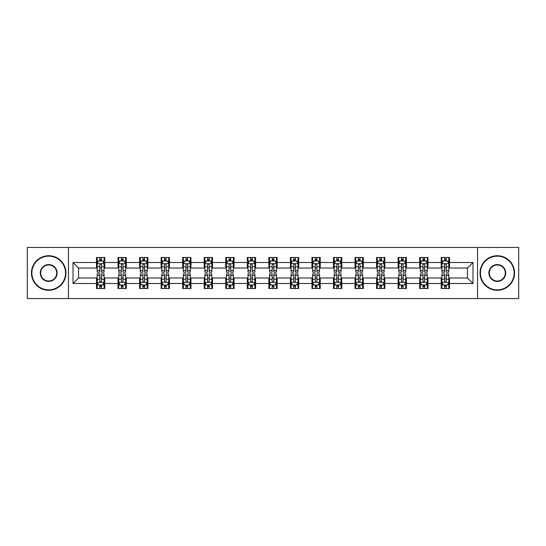 <?xml version="1.0" encoding="UTF-8"?>
<svg xmlns="http://www.w3.org/2000/svg" width="546" height="546" viewBox="0 0 546 546"><rect width="100%" height="100%" fill="white"/><g stroke="black" fill="none" stroke-linecap="round" stroke-linejoin="round"><path stroke-width="0.82" d="M477.545 298.553L518.7 298.553L518.7 247.447L477.545 247.447L477.545 298.553L68.455 298.553L68.455 247.447L27.3 247.447L27.3 298.553L68.455 298.553M477.545 247.447L68.455 247.447M449.508 262.503L449.508 257.459L441.223 257.459L441.223 262.503L427.962 262.503L427.962 257.459L419.676 257.459L419.676 262.503L406.415 262.503L406.415 257.459L398.13 257.459L398.13 262.503L384.869 262.503L384.869 257.459L376.583 257.459L376.583 262.503L363.322 262.503L363.322 257.459L355.037 257.459L355.037 262.503L341.782 262.503L341.782 257.459L333.49 257.459L333.49 262.503L320.236 262.503L320.236 257.459L311.95 257.459L311.95 262.503L298.689 262.503L298.689 257.459L290.404 257.459L290.404 262.503L277.143 262.503L277.143 257.459L268.857 257.459L268.857 262.503L255.596 262.503L255.596 257.459L247.311 257.459L247.311 262.503L234.05 262.503L234.05 257.459L225.764 257.459L225.764 262.503L212.51 262.503L212.51 257.459L204.218 257.459L204.218 262.503L190.964 262.503L190.964 257.459L182.678 257.459L182.678 262.503L169.417 262.503L169.417 257.459L161.131 257.459L161.131 262.503L147.87 262.503L147.87 257.459L139.585 257.459L139.585 262.503L126.324 262.503L126.324 257.459L118.038 257.459L118.038 262.503L104.777 262.503L104.777 257.459L96.492 257.459L96.492 262.503L73.014 262.503L73.014 283.497L78.542 277.969L96.492 277.969L96.492 288.541L104.777 288.541L104.777 277.969L118.038 277.969L118.038 288.541L126.324 288.541L126.324 277.969L139.585 277.969L139.585 288.541L147.87 288.541L147.87 277.969L161.131 277.969L161.131 288.541L169.417 288.541L169.417 277.969L182.678 277.969L182.678 288.541L190.964 288.541L190.964 277.969L204.218 277.969L204.218 288.541L212.51 288.541L212.51 277.969L225.764 277.969L225.764 288.541L234.05 288.541L234.05 277.969L247.311 277.969L247.311 288.541L255.596 288.541L255.596 277.969L268.857 277.969L268.857 288.541L277.143 288.541L277.143 277.969L290.404 277.969L290.404 288.541L298.689 288.541L298.689 277.969L311.95 277.969L311.95 288.541L320.236 288.541L320.236 277.969L333.49 277.969L333.49 288.541L341.782 288.541L341.782 277.969L355.037 277.969L355.037 288.541L363.322 288.541L363.322 277.969L376.583 277.969L376.583 288.541L384.869 288.541L384.869 277.969L398.13 277.969L398.13 288.541L406.415 288.541L406.415 277.969L419.676 277.969L419.676 288.541L427.962 288.541L427.962 277.969L441.223 277.969L441.223 288.541L449.508 288.541L449.508 277.969L467.458 277.969L467.458 268.031L449.508 268.031L449.508 262.503L472.986 262.503L472.986 283.497L449.508 283.497M441.223 283.497L427.962 283.497M419.676 283.497L406.415 283.497M398.13 283.497L384.869 283.497M376.583 283.497L363.322 283.497M355.037 283.497L341.782 283.497M333.49 283.497L320.236 283.497M311.95 283.497L298.689 283.497M290.404 283.497L277.143 283.497M268.857 283.497L255.596 283.497M247.311 283.497L234.05 283.497M225.764 283.497L212.51 283.497M204.218 283.497L190.964 283.497M182.678 283.497L169.417 283.497M161.131 283.497L147.87 283.497M139.585 283.497L126.324 283.497M118.038 283.497L104.777 283.497M96.492 283.497L73.014 283.497M441.223 262.503L441.223 268.031L427.962 268.031L427.962 262.503M419.676 262.503L419.676 268.031L406.415 268.031L406.415 262.503M398.13 262.503L398.13 268.031L384.869 268.031L384.869 262.503M376.583 262.503L376.583 268.031L363.322 268.031L363.322 262.503M355.037 262.503L355.037 268.031L341.782 268.031L341.782 262.503M333.49 262.503L333.49 268.031L320.236 268.031L320.236 262.503M311.95 262.503L311.95 268.031L298.689 268.031L298.689 262.503M290.404 262.503L290.404 268.031L277.143 268.031L277.143 262.503M268.857 262.503L268.857 268.031L255.596 268.031L255.596 262.503M247.311 262.503L247.311 268.031L234.05 268.031L234.05 262.503M225.764 262.503L225.764 268.031L212.51 268.031L212.51 262.503M204.218 262.503L204.218 268.031L190.964 268.031L190.964 262.503M182.678 262.503L182.678 268.031L169.417 268.031L169.417 262.503M161.131 262.503L161.131 268.031L147.87 268.031L147.87 262.503M139.585 262.503L139.585 268.031L126.324 268.031L126.324 262.503M118.038 262.503L118.038 268.031L104.777 268.031L104.777 262.503M96.492 262.503L96.492 268.031L78.542 268.031L73.014 262.503M78.542 268.031L78.542 277.969M472.986 283.497L467.458 277.969M467.458 268.031L472.986 262.503M96.492 260.913L97.181 260.913M99.809 260.913L101.467 260.913M104.088 260.913L104.777 260.913M96.492 267.888L97.181 267.888M99.809 267.888L101.467 267.888M104.088 267.888L104.777 267.888M96.492 278.112L97.181 278.112M99.809 278.112L101.467 278.112M104.088 278.112L104.777 278.112M96.492 285.087L97.181 285.087M99.809 285.087L101.467 285.087M104.088 285.087L104.777 285.087M118.038 278.112L118.728 278.112M121.355 278.112L123.014 278.112M125.635 278.112L126.324 278.112M118.038 285.087L118.728 285.087M121.355 285.087L123.014 285.087M125.635 285.087L126.324 285.087M118.038 260.913L118.728 260.913M121.355 260.913L123.014 260.913M125.635 260.913L126.324 260.913M118.038 267.888L118.728 267.888M121.355 267.888L123.014 267.888M125.635 267.888L126.324 267.888M139.585 278.112L140.274 278.112M142.902 278.112L144.554 278.112M147.181 278.112L147.87 278.112M139.585 285.087L140.274 285.087M142.902 285.087L144.554 285.087M147.181 285.087L147.87 285.087M139.585 260.913L140.274 260.913M142.902 260.913L144.554 260.913M147.181 260.913L147.87 260.913M139.585 267.888L140.274 267.888M142.902 267.888L144.554 267.888M147.181 267.888L147.87 267.888M161.131 278.112L161.821 278.112M164.442 278.112L166.1 278.112M168.728 278.112L169.417 278.112M161.131 285.087L161.821 285.087M164.442 285.087L166.1 285.087M168.728 285.087L169.417 285.087M161.131 260.913L161.821 260.913M164.442 260.913L166.1 260.913M168.728 260.913L169.417 260.913M161.131 267.888L161.821 267.888M164.442 267.888L166.1 267.888M168.728 267.888L169.417 267.888M182.678 278.112L183.367 278.112M185.988 278.112L187.647 278.112M190.274 278.112L190.964 278.112M182.678 285.087L183.367 285.087M185.988 285.087L187.647 285.087M190.274 285.087L190.964 285.087M182.678 260.913L183.367 260.913M185.988 260.913L187.647 260.913M190.274 260.913L190.964 260.913M182.678 267.888L183.367 267.888M185.988 267.888L187.647 267.888M190.274 267.888L190.964 267.888M204.218 278.112L204.914 278.112M207.535 278.112L209.193 278.112M211.814 278.112L212.51 278.112M204.218 285.087L204.914 285.087M207.535 285.087L209.193 285.087M211.814 285.087L212.51 285.087M204.218 260.913L204.914 260.913M207.535 260.913L209.193 260.913M211.814 260.913L212.51 260.913M204.218 267.888L204.914 267.888M207.535 267.888L209.193 267.888M211.814 267.888L212.51 267.888M225.764 278.112L226.454 278.112M229.081 278.112L230.74 278.112M233.36 278.112L234.05 278.112M225.764 285.087L226.454 285.087M229.081 285.087L230.74 285.087M233.36 285.087L234.05 285.087M225.764 260.913L226.454 260.913M229.081 260.913L230.74 260.913M233.36 260.913L234.05 260.913M225.764 267.888L226.454 267.888M229.081 267.888L230.74 267.888M233.36 267.888L234.05 267.888M247.311 278.112L248 278.112M250.628 278.112L252.286 278.112M254.907 278.112L255.596 278.112M247.311 285.087L248 285.087M250.628 285.087L252.286 285.087M254.907 285.087L255.596 285.087M247.311 260.913L248 260.913M250.628 260.913L252.286 260.913M254.907 260.913L255.596 260.913M247.311 267.888L248 267.888M250.628 267.888L252.286 267.888M254.907 267.888L255.596 267.888M268.857 278.112L269.547 278.112M272.174 278.112L273.826 278.112M276.453 278.112L277.143 278.112M268.857 285.087L269.547 285.087M272.174 285.087L273.826 285.087M276.453 285.087L277.143 285.087M268.857 260.913L269.547 260.913M272.174 260.913L273.826 260.913M276.453 260.913L277.143 260.913M268.857 267.888L269.547 267.888M272.174 267.888L273.826 267.888M276.453 267.888L277.143 267.888M290.404 278.112L291.093 278.112M293.714 278.112L295.372 278.112M298 278.112L298.689 278.112M290.404 285.087L291.093 285.087M293.714 285.087L295.372 285.087M298 285.087L298.689 285.087M290.404 260.913L291.093 260.913M293.714 260.913L295.372 260.913M298 260.913L298.689 260.913M290.404 267.888L291.093 267.888M293.714 267.888L295.372 267.888M298 267.888L298.689 267.888M311.95 278.112L312.64 278.112M315.26 278.112L316.919 278.112M319.546 278.112L320.236 278.112M311.95 285.087L312.64 285.087M315.26 285.087L316.919 285.087M319.546 285.087L320.236 285.087M311.95 260.913L312.64 260.913M315.26 260.913L316.919 260.913M319.546 260.913L320.236 260.913M311.95 267.888L312.64 267.888M315.26 267.888L316.919 267.888M319.546 267.888L320.236 267.888M333.49 278.112L334.186 278.112M336.807 278.112L338.465 278.112M341.086 278.112L341.782 278.112M333.49 285.087L334.186 285.087M336.807 285.087L338.465 285.087M341.086 285.087L341.782 285.087M333.49 260.913L334.186 260.913M336.807 260.913L338.465 260.913M341.086 260.913L341.782 260.913M333.49 267.888L334.186 267.888M336.807 267.888L338.465 267.888M341.086 267.888L341.782 267.888M355.037 278.112L355.726 278.112M358.353 278.112L360.012 278.112M362.633 278.112L363.322 278.112M355.037 285.087L355.726 285.087M358.353 285.087L360.012 285.087M362.633 285.087L363.322 285.087M355.037 260.913L355.726 260.913M358.353 260.913L360.012 260.913M362.633 260.913L363.322 260.913M355.037 267.888L355.726 267.888M358.353 267.888L360.012 267.888M362.633 267.888L363.322 267.888M376.583 278.112L377.272 278.112M379.9 278.112L381.558 278.112M384.179 278.112L384.869 278.112M376.583 285.087L377.272 285.087M379.9 285.087L381.558 285.087M384.179 285.087L384.869 285.087M376.583 260.913L377.272 260.913M379.9 260.913L381.558 260.913M384.179 260.913L384.869 260.913M376.583 267.888L377.272 267.888M379.9 267.888L381.558 267.888M384.179 267.888L384.869 267.888M398.13 278.112L398.819 278.112M401.447 278.112L403.098 278.112M405.726 278.112L406.415 278.112M398.13 285.087L398.819 285.087M401.447 285.087L403.098 285.087M405.726 285.087L406.415 285.087M398.13 260.913L398.819 260.913M401.447 260.913L403.098 260.913M405.726 260.913L406.415 260.913M398.13 267.888L398.819 267.888M401.447 267.888L403.098 267.888M405.726 267.888L406.415 267.888M419.676 278.112L420.365 278.112M422.986 278.112L424.645 278.112M427.272 278.112L427.962 278.112M419.676 285.087L420.365 285.087M422.986 285.087L424.645 285.087M427.272 285.087L427.962 285.087M419.676 260.913L420.365 260.913M422.986 260.913L424.645 260.913M427.272 260.913L427.962 260.913M419.676 267.888L420.365 267.888M422.986 267.888L424.645 267.888M427.272 267.888L427.962 267.888M441.223 278.112L441.912 278.112M444.533 278.112L446.191 278.112M448.819 278.112L449.508 278.112M441.223 285.087L441.912 285.087M444.533 285.087L446.191 285.087M448.819 285.087L449.508 285.087M441.223 260.913L441.912 260.913M444.533 260.913L446.191 260.913M448.819 260.913L449.508 260.913M441.223 267.888L441.912 267.888M444.533 267.888L446.191 267.888M448.819 267.888L449.508 267.888M101.467 259.261L99.809 259.261M104.088 270.441L101.467 270.441L101.467 272.174L104.088 272.174L104.088 263.745L102.709 260.981L98.567 260.981L97.181 263.745L97.181 272.174L99.809 272.174L99.809 270.441L97.181 270.441M97.181 263.745L97.181 257.459M104.088 263.745L104.088 257.459M99.809 260.981L99.809 257.459M101.467 257.459L101.467 260.981M101.467 270.441L101.467 264.783C100.914 263.718 100.362 263.718 99.809 264.783L99.809 270.441M99.809 286.739L101.467 286.739M97.181 275.559L99.809 275.559L99.809 273.826L97.181 273.826L97.181 282.255L98.567 285.019L102.709 285.019L104.088 282.255L104.088 273.826L101.467 273.826L101.467 275.559L104.088 275.559M104.088 282.255L104.088 288.541M97.181 282.255L97.181 288.541M101.467 285.019L101.467 288.541M99.809 288.541L99.809 285.019M99.809 275.559L99.809 281.217C100.362 282.282 100.914 282.282 101.467 281.217L101.467 275.559M48.71 256.149A16.851 16.851 0 0 0 31.859 273A16.851 16.851 0 0 0 48.71 289.851A16.851 16.851 0 0 0 65.554 273A16.851 16.851 0 0 0 48.71 256.149M48.71 290.267A17.267 17.267 0 0 1 31.443 273A17.267 17.267 0 0 1 48.71 255.733A17.267 17.267 0 0 1 65.97 273A17.267 17.267 0 0 1 48.71 290.267M48.71 264.578A8.422 8.422 0 0 1 57.132 273A8.422 8.422 0 0 1 48.71 281.422A8.422 8.422 0 0 1 40.281 273A8.422 8.422 0 0 1 48.71 264.578M48.71 281.013A8.013 8.013 0 0 0 56.716 273A8.013 8.013 0 0 0 48.71 264.987A8.013 8.013 0 0 0 40.697 273A8.013 8.013 0 0 0 48.71 281.013M497.29 256.149A16.851 16.851 0 0 0 480.446 273A16.851 16.851 0 0 0 497.29 289.851A16.851 16.851 0 0 0 514.141 273A16.851 16.851 0 0 0 497.29 256.149M497.29 290.267A17.267 17.267 0 0 1 480.03 273A17.267 17.267 0 0 1 497.29 255.733A17.267 17.267 0 0 1 514.557 273A17.267 17.267 0 0 1 497.29 290.267M497.29 264.578A8.422 8.422 0 0 1 505.719 273A8.422 8.422 0 0 1 497.29 281.422A8.422 8.422 0 0 1 488.868 273A8.422 8.422 0 0 1 497.29 264.578M497.29 281.013A8.013 8.013 0 0 0 505.303 273A8.013 8.013 0 0 0 497.29 264.987A8.013 8.013 0 0 0 489.284 273A8.013 8.013 0 0 0 497.29 281.013M123.014 259.261L121.355 259.261M125.635 270.441L123.014 270.441L123.014 272.174L125.635 272.174L125.635 263.745L124.256 260.981L120.113 260.981L118.728 263.745L118.728 272.174L121.355 272.174L121.355 270.441L118.728 270.441M118.728 263.745L118.728 257.459M125.635 263.745L125.635 257.459M121.355 260.981L121.355 257.459M123.014 257.459L123.014 260.981M123.014 270.441L123.014 264.783C122.461 263.718 121.908 263.718 121.355 264.783L121.355 270.441M144.554 259.261L142.902 259.261M147.181 270.441L144.554 270.441L144.554 272.174L147.181 272.174L147.181 263.745L145.802 260.981L141.653 260.981L140.274 263.745L140.274 272.174L142.902 272.174L142.902 270.441L140.274 270.441M140.274 263.745L140.274 257.459M147.181 263.745L147.181 257.459M142.902 260.981L142.902 257.459M144.554 257.459L144.554 260.981M144.554 270.441L144.554 264.783C144.007 263.718 143.455 263.718 142.902 264.783L142.902 270.441M121.355 286.739L123.014 286.739M118.728 275.559L121.355 275.559L121.355 273.826L118.728 273.826L118.728 282.255L120.113 285.019L124.256 285.019L125.635 282.255L125.635 273.826L123.014 273.826L123.014 275.559L125.635 275.559M125.635 282.255L125.635 288.541M118.728 282.255L118.728 288.541M123.014 285.019L123.014 288.541M121.355 288.541L121.355 285.019M121.355 275.559L121.355 281.217C121.908 282.282 122.461 282.282 123.014 281.217L123.014 275.559M142.902 286.739L144.554 286.739M140.274 275.559L142.902 275.559L142.902 273.826L140.274 273.826L140.274 282.255L141.653 285.019L145.802 285.019L147.181 282.255L147.181 273.826L144.554 273.826L144.554 275.559L147.181 275.559M147.181 282.255L147.181 288.541M140.274 282.255L140.274 288.541M144.554 285.019L144.554 288.541M142.902 288.541L142.902 285.019M142.902 275.559L142.902 281.217C143.448 282.282 144.001 282.282 144.554 281.217L144.554 275.559M166.1 259.261L164.442 259.261M168.728 270.441L166.1 270.441L166.1 272.174L168.728 272.174L168.728 263.745L167.342 260.981L163.199 260.981L161.821 263.745L161.821 272.174L164.442 272.174L164.442 270.441L161.821 270.441M161.821 263.745L161.821 257.459M168.728 263.745L168.728 257.459M164.442 260.981L164.442 257.459M166.1 257.459L166.1 260.981M166.1 270.441L166.1 264.783C165.547 263.718 164.994 263.718 164.442 264.783L164.442 270.441M187.647 259.261L185.988 259.261M190.274 270.441L187.647 270.441L187.647 272.174L190.274 272.174L190.274 263.745L188.889 260.981L184.746 260.981L183.367 263.745L183.367 272.174L185.988 272.174L185.988 270.441L183.367 270.441M183.367 263.745L183.367 257.459M190.274 263.745L190.274 257.459M185.988 260.981L185.988 257.459M187.647 257.459L187.647 260.981M187.647 270.441L187.647 264.783C187.094 263.718 186.541 263.718 185.988 264.783L185.988 270.441M209.193 259.261L207.535 259.261M211.814 270.441L209.193 270.441L209.193 272.174L211.814 272.174L211.814 263.745L210.435 260.981L206.292 260.981L204.914 263.745L204.914 272.174L207.535 272.174L207.535 270.441L204.914 270.441M204.914 263.745L204.914 257.459M211.814 263.745L211.814 257.459M207.535 260.981L207.535 257.459M209.193 257.459L209.193 260.981M209.193 270.441L209.193 264.783C208.64 263.718 208.087 263.718 207.535 264.783L207.535 270.441M164.442 286.739L166.1 286.739M161.821 275.559L164.442 275.559L164.442 273.826L161.821 273.826L161.821 282.255L163.199 285.019L167.342 285.019L168.728 282.255L168.728 273.826L166.1 273.826L166.1 275.559L168.728 275.559M168.728 282.255L168.728 288.541M161.821 282.255L161.821 288.541M166.1 285.019L166.1 288.541M164.442 288.541L164.442 285.019M164.442 275.559L164.442 281.217C164.994 282.282 165.547 282.282 166.1 281.217L166.1 275.559M185.988 286.739L187.647 286.739M183.367 275.559L185.988 275.559L185.988 273.826L183.367 273.826L183.367 282.255L184.746 285.019L188.889 285.019L190.274 282.255L190.274 273.826L187.647 273.826L187.647 275.559L190.274 275.559M190.274 282.255L190.274 288.541M183.367 282.255L183.367 288.541M187.647 285.019L187.647 288.541M185.988 288.541L185.988 285.019M185.988 275.559L185.988 281.217C186.541 282.282 187.094 282.282 187.647 281.217L187.647 275.559M207.535 286.739L209.193 286.739M204.914 275.559L207.535 275.559L207.535 273.826L204.914 273.826L204.914 282.255L206.292 285.019L210.435 285.019L211.814 282.255L211.814 273.826L209.193 273.826L209.193 275.559L211.814 275.559M211.814 282.255L211.814 288.541M204.914 282.255L204.914 288.541M209.193 285.019L209.193 288.541M207.535 288.541L207.535 285.019M207.535 275.559L207.535 281.217C208.087 282.282 208.64 282.282 209.193 281.217L209.193 275.559M230.74 259.261L229.081 259.261M233.36 270.441L230.74 270.441L230.74 272.174L233.36 272.174L233.36 263.745L231.982 260.981L227.839 260.981L226.454 263.745L226.454 272.174L229.081 272.174L229.081 270.441L226.454 270.441M226.454 263.745L226.454 257.459M233.36 263.745L233.36 257.459M229.081 260.981L229.081 257.459M230.74 257.459L230.74 260.981M230.74 270.441L230.74 264.783C230.187 263.718 229.634 263.718 229.081 264.783L229.081 270.441M229.081 286.739L230.74 286.739M226.454 275.559L229.081 275.559L229.081 273.826L226.454 273.826L226.454 282.255L227.839 285.019L231.982 285.019L233.36 282.255L233.36 273.826L230.74 273.826L230.74 275.559L233.36 275.559M233.36 282.255L233.36 288.541M226.454 282.255L226.454 288.541M230.74 285.019L230.74 288.541M229.081 288.541L229.081 285.019M229.081 275.559L229.081 281.217C229.634 282.282 230.187 282.282 230.74 281.217L230.74 275.559M252.286 259.261L250.628 259.261M254.907 270.441L252.286 270.441L252.286 272.174L254.907 272.174L254.907 263.745L253.528 260.981L249.385 260.981L248 263.745L248 272.174L250.628 272.174L250.628 270.441L248 270.441M248 263.745L248 257.459M254.907 263.745L254.907 257.459M250.628 260.981L250.628 257.459M252.286 257.459L252.286 260.981M252.286 270.441L252.286 264.783C251.733 263.718 251.18 263.718 250.628 264.783L250.628 270.441M250.628 286.739L252.286 286.739M248 275.559L250.628 275.559L250.628 273.826L248 273.826L248 282.255L249.385 285.019L253.528 285.019L254.907 282.255L254.907 273.826L252.286 273.826L252.286 275.559L254.907 275.559M254.907 282.255L254.907 288.541M248 282.255L248 288.541M252.286 285.019L252.286 288.541M250.628 288.541L250.628 285.019M250.628 275.559L250.628 281.217C251.18 282.282 251.733 282.282 252.286 281.217L252.286 275.559M273.826 259.261L272.174 259.261M276.453 270.441L273.826 270.441L273.826 272.174L276.453 272.174L276.453 263.745L275.075 260.981L270.925 260.981L269.547 263.745L269.547 272.174L272.174 272.174L272.174 270.441L269.547 270.441M269.547 263.745L269.547 257.459M276.453 263.745L276.453 257.459M272.174 260.981L272.174 257.459M273.826 257.459L273.826 260.981M273.826 270.441L273.826 264.783C273.28 263.718 272.727 263.718 272.174 264.783L272.174 270.441M272.174 286.739L273.826 286.739M269.547 275.559L272.174 275.559L272.174 273.826L269.547 273.826L269.547 282.255L270.925 285.019L275.075 285.019L276.453 282.255L276.453 273.826L273.826 273.826L273.826 275.559L276.453 275.559M276.453 282.255L276.453 288.541M269.547 282.255L269.547 288.541M273.826 285.019L273.826 288.541M272.174 288.541L272.174 285.019M272.174 275.559L272.174 281.217C272.72 282.282 273.273 282.282 273.826 281.217L273.826 275.559M295.372 259.261L293.714 259.261M298 270.441L295.372 270.441L295.372 272.174L298 272.174L298 263.745L296.615 260.981L292.472 260.981L291.093 263.745L291.093 272.174L293.714 272.174L293.714 270.441L291.093 270.441M291.093 263.745L291.093 257.459M298 263.745L298 257.459M293.714 260.981L293.714 257.459M295.372 257.459L295.372 260.981M295.372 270.441L295.372 264.783C294.82 263.718 294.267 263.718 293.714 264.783L293.714 270.441M293.714 286.739L295.372 286.739M291.093 275.559L293.714 275.559L293.714 273.826L291.093 273.826L291.093 282.255L292.472 285.019L296.615 285.019L298 282.255L298 273.826L295.372 273.826L295.372 275.559L298 275.559M298 282.255L298 288.541M291.093 282.255L291.093 288.541M295.372 285.019L295.372 288.541M293.714 288.541L293.714 285.019M293.714 275.559L293.714 281.217C294.267 282.282 294.82 282.282 295.372 281.217L295.372 275.559M316.919 259.261L315.26 259.261M319.546 270.441L316.919 270.441L316.919 272.174L319.546 272.174L319.546 263.745L318.161 260.981L314.018 260.981L312.64 263.745L312.64 272.174L315.26 272.174L315.26 270.441L312.64 270.441M312.64 263.745L312.64 257.459M319.546 263.745L319.546 257.459M315.26 260.981L315.26 257.459M316.919 257.459L316.919 260.981M316.919 270.441L316.919 264.783C316.366 263.718 315.813 263.718 315.26 264.783L315.26 270.441M315.26 286.739L316.919 286.739M312.64 275.559L315.26 275.559L315.26 273.826L312.64 273.826L312.64 282.255L314.018 285.019L318.161 285.019L319.546 282.255L319.546 273.826L316.919 273.826L316.919 275.559L319.546 275.559M319.546 282.255L319.546 288.541M312.64 282.255L312.64 288.541M316.919 285.019L316.919 288.541M315.26 288.541L315.26 285.019M315.26 275.559L315.26 281.217C315.813 282.282 316.366 282.282 316.919 281.217L316.919 275.559M338.465 259.261L336.807 259.261M341.086 270.441L338.465 270.441L338.465 272.174L341.086 272.174L341.086 263.745L339.708 260.981L335.565 260.981L334.186 263.745L334.186 272.174L336.807 272.174L336.807 270.441L334.186 270.441M334.186 263.745L334.186 257.459M341.086 263.745L341.086 257.459M336.807 260.981L336.807 257.459M338.465 257.459L338.465 260.981M338.465 270.441L338.465 264.783C337.913 263.718 337.36 263.718 336.807 264.783L336.807 270.441M336.807 286.739L338.465 286.739M334.186 275.559L336.807 275.559L336.807 273.826L334.186 273.826L334.186 282.255L335.565 285.019L339.708 285.019L341.086 282.255L341.086 273.826L338.465 273.826L338.465 275.559L341.086 275.559M341.086 282.255L341.086 288.541M334.186 282.255L334.186 288.541M338.465 285.019L338.465 288.541M336.807 288.541L336.807 285.019M336.807 275.559L336.807 281.217C337.36 282.282 337.913 282.282 338.465 281.217L338.465 275.559M360.012 259.261L358.353 259.261M362.633 270.441L360.012 270.441L360.012 272.174L362.633 272.174L362.633 263.745L361.254 260.981L357.111 260.981L355.726 263.745L355.726 272.174L358.353 272.174L358.353 270.441L355.726 270.441M355.726 263.745L355.726 257.459M362.633 263.745L362.633 257.459M358.353 260.981L358.353 257.459M360.012 257.459L360.012 260.981M360.012 270.441L360.012 264.783C359.459 263.718 358.906 263.718 358.353 264.783L358.353 270.441M358.353 286.739L360.012 286.739M355.726 275.559L358.353 275.559L358.353 273.826L355.726 273.826L355.726 282.255L357.111 285.019L361.254 285.019L362.633 282.255L362.633 273.826L360.012 273.826L360.012 275.559L362.633 275.559M362.633 282.255L362.633 288.541M355.726 282.255L355.726 288.541M360.012 285.019L360.012 288.541M358.353 288.541L358.353 285.019M358.353 275.559L358.353 281.217C358.906 282.282 359.459 282.282 360.012 281.217L360.012 275.559M381.558 259.261L379.9 259.261M384.179 270.441L381.558 270.441L381.558 272.174L384.179 272.174L384.179 263.745L382.801 260.981L378.658 260.981L377.272 263.745L377.272 272.174L379.9 272.174L379.9 270.441L377.272 270.441M377.272 263.745L377.272 257.459M384.179 263.745L384.179 257.459M379.9 260.981L379.9 257.459M381.558 257.459L381.558 260.981M381.558 270.441L381.558 264.783C381.006 263.718 380.453 263.718 379.9 264.783L379.9 270.441M379.9 286.739L381.558 286.739M377.272 275.559L379.9 275.559L379.9 273.826L377.272 273.826L377.272 282.255L378.658 285.019L382.801 285.019L384.179 282.255L384.179 273.826L381.558 273.826L381.558 275.559L384.179 275.559M384.179 282.255L384.179 288.541M377.272 282.255L377.272 288.541M381.558 285.019L381.558 288.541M379.9 288.541L379.9 285.019M379.9 275.559L379.9 281.217C380.453 282.282 381.006 282.282 381.558 281.217L381.558 275.559M403.098 259.261L401.447 259.261M405.726 270.441L403.098 270.441L403.098 272.174L405.726 272.174L405.726 263.745L404.347 260.981L400.198 260.981L398.819 263.745L398.819 272.174L401.447 272.174L401.447 270.441L398.819 270.441M398.819 263.745L398.819 257.459M405.726 263.745L405.726 257.459M401.447 260.981L401.447 257.459M403.098 257.459L403.098 260.981M403.098 270.441L403.098 264.783C402.552 263.718 401.999 263.718 401.447 264.783L401.447 270.441M401.447 286.739L403.098 286.739M398.819 275.559L401.447 275.559L401.447 273.826L398.819 273.826L398.819 282.255L400.198 285.019L404.347 285.019L405.726 282.255L405.726 273.826L403.098 273.826L403.098 275.559L405.726 275.559M405.726 282.255L405.726 288.541M398.819 282.255L398.819 288.541M403.098 285.019L403.098 288.541M401.447 288.541L401.447 285.019M401.447 275.559L401.447 281.217C401.993 282.282 402.545 282.282 403.098 281.217L403.098 275.559M424.645 259.261L422.986 259.261M427.272 270.441L424.645 270.441L424.645 272.174L427.272 272.174L427.272 263.745L425.887 260.981L421.744 260.981L420.365 263.745L420.365 272.174L422.986 272.174L422.986 270.441L420.365 270.441M420.365 263.745L420.365 257.459M427.272 263.745L427.272 257.459M422.986 260.981L422.986 257.459M424.645 257.459L424.645 260.981M424.645 270.441L424.645 264.783C424.092 263.718 423.539 263.718 422.986 264.783L422.986 270.441M422.986 286.739L424.645 286.739M420.365 275.559L422.986 275.559L422.986 273.826L420.365 273.826L420.365 282.255L421.744 285.019L425.887 285.019L427.272 282.255L427.272 273.826L424.645 273.826L424.645 275.559L427.272 275.559M427.272 282.255L427.272 288.541M420.365 282.255L420.365 288.541M424.645 285.019L424.645 288.541M422.986 288.541L422.986 285.019M422.986 275.559L422.986 281.217C423.539 282.282 424.092 282.282 424.645 281.217L424.645 275.559M446.191 259.261L444.533 259.261M448.819 270.441L446.191 270.441L446.191 272.174L448.819 272.174L448.819 263.745L447.433 260.981L443.291 260.981L441.912 263.745L441.912 272.174L444.533 272.174L444.533 270.441L441.912 270.441M441.912 263.745L441.912 257.459M448.819 263.745L448.819 257.459M444.533 260.981L444.533 257.459M446.191 257.459L446.191 260.981M446.191 270.441L446.191 264.783C445.638 263.718 445.086 263.718 444.533 264.783L444.533 270.441M444.533 286.739L446.191 286.739M441.912 275.559L444.533 275.559L444.533 273.826L441.912 273.826L441.912 282.255L443.291 285.019L447.433 285.019L448.819 282.255L448.819 273.826L446.191 273.826L446.191 275.559L448.819 275.559M448.819 282.255L448.819 288.541M441.912 282.255L441.912 288.541M446.191 285.019L446.191 288.541M444.533 288.541L444.533 285.019M444.533 275.559L444.533 281.217C445.086 282.282 445.638 282.282 446.191 281.217L446.191 275.559M104.054 263.677L97.222 263.677M97.181 261.152L98.485 261.152M102.791 261.152L104.088 261.152M99.809 266.735L97.181 266.735M104.088 266.735L101.467 266.735M101.467 260.135L99.809 260.135M97.222 282.323L104.054 282.323M104.088 284.848L102.791 284.848M98.485 284.848L97.181 284.848M101.467 279.265L104.088 279.265M97.181 279.265L99.809 279.265M99.809 285.865L101.467 285.865M125.6 263.677L118.762 263.677M118.728 261.152L120.031 261.152M124.338 261.152L125.635 261.152M121.355 266.735L118.728 266.735M125.635 266.735L123.014 266.735M123.014 260.135L121.355 260.135M147.147 263.677L140.308 263.677M140.274 261.152L141.571 261.152M145.884 261.152L147.181 261.152M142.902 266.735L140.274 266.735M147.181 266.735L144.554 266.735M144.554 260.135L142.902 260.135M118.762 282.323L125.6 282.323M125.635 284.848L124.338 284.848M120.031 284.848L118.728 284.848M123.014 279.265L125.635 279.265M118.728 279.265L121.355 279.265M121.355 285.865L123.014 285.865M140.308 282.323L147.147 282.323M147.181 284.848L145.884 284.848M141.571 284.848L140.274 284.848M144.554 279.265L147.181 279.265M140.274 279.265L142.902 279.265M142.902 285.865L144.554 285.865M168.694 263.677L161.855 263.677M161.821 261.152L163.118 261.152M167.431 261.152L168.728 261.152M164.442 266.735L161.821 266.735M168.728 266.735L166.1 266.735M166.1 260.135L164.442 260.135M190.24 263.677L183.401 263.677M183.367 261.152L184.664 261.152M188.971 261.152L190.274 261.152M185.988 266.735L183.367 266.735M190.274 266.735L187.647 266.735M187.647 260.135L185.988 260.135M211.78 263.677L204.948 263.677M204.914 261.152L206.211 261.152M210.517 261.152L211.814 261.152M207.535 266.735L204.914 266.735M211.814 266.735L209.193 266.735M209.193 260.135L207.535 260.135M161.855 282.323L168.694 282.323M168.728 284.848L167.431 284.848M163.118 284.848L161.821 284.848M166.1 279.265L168.728 279.265M161.821 279.265L164.442 279.265M164.442 285.865L166.1 285.865M183.401 282.323L190.24 282.323M190.274 284.848L188.971 284.848M184.664 284.848L183.367 284.848M187.647 279.265L190.274 279.265M183.367 279.265L185.988 279.265M185.988 285.865L187.647 285.865M204.948 282.323L211.78 282.323M211.814 284.848L210.517 284.848M206.211 284.848L204.914 284.848M209.193 279.265L211.814 279.265M204.914 279.265L207.535 279.265M207.535 285.865L209.193 285.865M233.326 263.677L226.488 263.677M226.454 261.152L227.757 261.152M232.064 261.152L233.36 261.152M229.081 266.735L226.454 266.735M233.36 266.735L230.74 266.735M230.74 260.135L229.081 260.135M226.488 282.323L233.326 282.323M233.36 284.848L232.064 284.848M227.757 284.848L226.454 284.848M230.74 279.265L233.36 279.265M226.454 279.265L229.081 279.265M229.081 285.865L230.74 285.865M254.873 263.677L248.034 263.677M248 261.152L249.297 261.152M253.61 261.152L254.907 261.152M250.628 266.735L248 266.735M254.907 266.735L252.286 266.735M252.286 260.135L250.628 260.135M248.034 282.323L254.873 282.323M254.907 284.848L253.61 284.848M249.297 284.848L248 284.848M252.286 279.265L254.907 279.265M248 279.265L250.628 279.265M250.628 285.865L252.286 285.865M276.419 263.677L269.581 263.677M269.547 261.152L270.843 261.152M275.157 261.152L276.453 261.152M272.174 266.735L269.547 266.735M276.453 266.735L273.826 266.735M273.826 260.135L272.174 260.135M269.581 282.323L276.419 282.323M276.453 284.848L275.157 284.848M270.843 284.848L269.547 284.848M273.826 279.265L276.453 279.265M269.547 279.265L272.174 279.265M272.174 285.865L273.826 285.865M297.966 263.677L291.127 263.677M291.093 261.152L292.39 261.152M296.703 261.152L298 261.152M293.714 266.735L291.093 266.735M298 266.735L295.372 266.735M295.372 260.135L293.714 260.135M291.127 282.323L297.966 282.323M298 284.848L296.703 284.848M292.39 284.848L291.093 284.848M295.372 279.265L298 279.265M291.093 279.265L293.714 279.265M293.714 285.865L295.372 285.865M319.512 263.677L312.674 263.677M312.64 261.152L313.936 261.152M318.243 261.152L319.546 261.152M315.26 266.735L312.64 266.735M319.546 266.735L316.919 266.735M316.919 260.135L315.26 260.135M312.674 282.323L319.512 282.323M319.546 284.848L318.243 284.848M313.936 284.848L312.64 284.848M316.919 279.265L319.546 279.265M312.64 279.265L315.26 279.265M315.26 285.865L316.919 285.865M341.052 263.677L334.22 263.677M334.186 261.152L335.483 261.152M339.789 261.152L341.086 261.152M336.807 266.735L334.186 266.735M341.086 266.735L338.465 266.735M338.465 260.135L336.807 260.135M334.22 282.323L341.052 282.323M341.086 284.848L339.789 284.848M335.483 284.848L334.186 284.848M338.465 279.265L341.086 279.265M334.186 279.265L336.807 279.265M336.807 285.865L338.465 285.865M362.599 263.677L355.76 263.677M355.726 261.152L357.029 261.152M361.336 261.152L362.633 261.152M358.353 266.735L355.726 266.735M362.633 266.735L360.012 266.735M360.012 260.135L358.353 260.135M355.76 282.323L362.599 282.323M362.633 284.848L361.336 284.848M357.029 284.848L355.726 284.848M360.012 279.265L362.633 279.265M355.726 279.265L358.353 279.265M358.353 285.865L360.012 285.865M384.145 263.677L377.306 263.677M377.272 261.152L378.569 261.152M382.882 261.152L384.179 261.152M379.9 266.735L377.272 266.735M384.179 266.735L381.558 266.735M381.558 260.135L379.9 260.135M377.306 282.323L384.145 282.323M384.179 284.848L382.882 284.848M378.569 284.848L377.272 284.848M381.558 279.265L384.179 279.265M377.272 279.265L379.9 279.265M379.9 285.865L381.558 285.865M405.692 263.677L398.853 263.677M398.819 261.152L400.116 261.152M404.429 261.152L405.726 261.152M401.447 266.735L398.819 266.735M405.726 266.735L403.098 266.735M403.098 260.135L401.447 260.135M398.853 282.323L405.692 282.323M405.726 284.848L404.429 284.848M400.116 284.848L398.819 284.848M403.098 279.265L405.726 279.265M398.819 279.265L401.447 279.265M401.447 285.865L403.098 285.865M427.238 263.677L420.4 263.677M420.365 261.152L421.662 261.152M425.969 261.152L427.272 261.152M422.986 266.735L420.365 266.735M427.272 266.735L424.645 266.735M424.645 260.135L422.986 260.135M420.4 282.323L427.238 282.323M427.272 284.848L425.969 284.848M421.662 284.848L420.365 284.848M424.645 279.265L427.272 279.265M420.365 279.265L422.986 279.265M422.986 285.865L424.645 285.865M448.778 263.677L441.946 263.677M441.912 261.152L443.209 261.152M447.515 261.152L448.819 261.152M444.533 266.735L441.912 266.735M448.819 266.735L446.191 266.735M446.191 260.135L444.533 260.135M441.946 282.323L448.778 282.323M448.819 284.848L447.515 284.848M443.209 284.848L441.912 284.848M446.191 279.265L448.819 279.265M441.912 279.265L444.533 279.265M444.533 285.865L446.191 285.865"/></g></svg>
